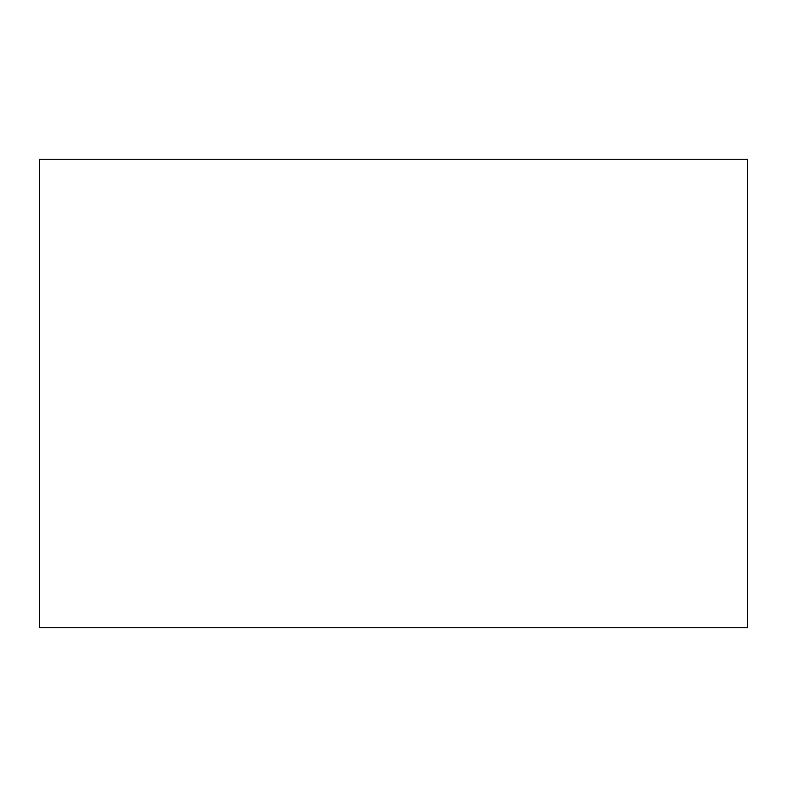 <?xml version="1.0" encoding="UTF-8"?>
<svg xmlns="http://www.w3.org/2000/svg" width="787" height="787" viewBox="0 0 787 787"><rect width="100%" height="100%" fill="white"/><g stroke="black" fill="none" stroke-linecap="round" stroke-linejoin="round"><path stroke-width="1.18" d="M39.35 627.78L39.35 159.22L747.65 159.22L747.65 627.78L39.35 627.78"/></g></svg>
